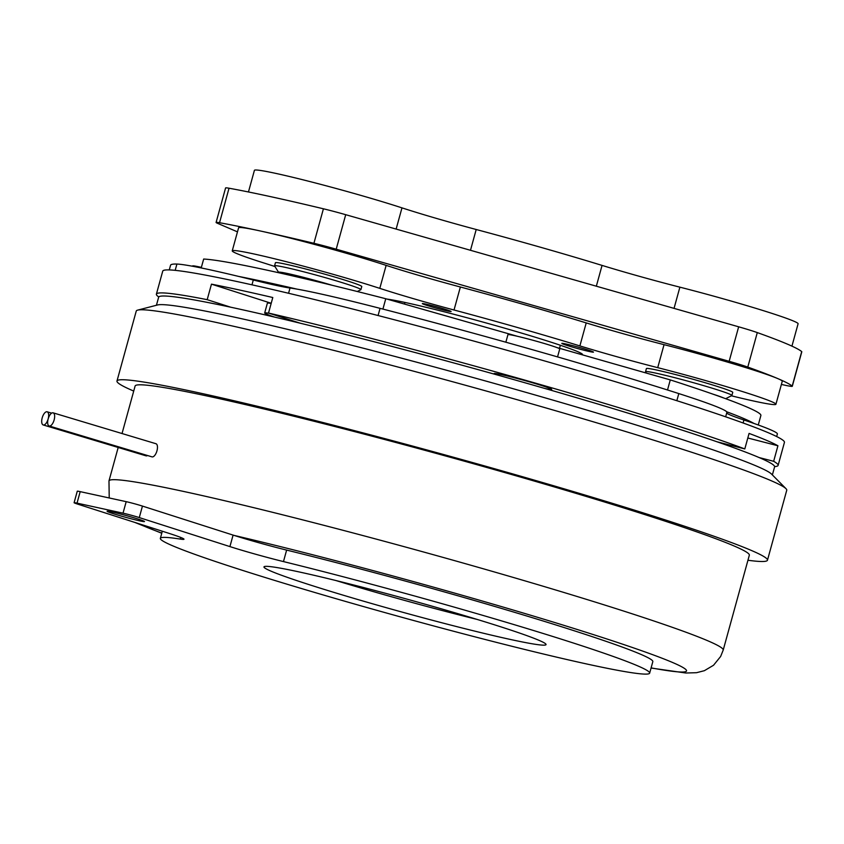 <?xml version="1.0" encoding="UTF-8"?>
<svg xmlns="http://www.w3.org/2000/svg" width="844" height="844" viewBox="0 0 844 844"><rect width="100%" height="100%" fill="white"/><g stroke="black" fill="none" stroke-linecap="round" stroke-linejoin="round"><path stroke-width="1.27" d="M48.161 418.888A6.868 3.007 -73.3 0 0 47.159 411.798A6.868 3.007 -73.3 0 0 42.2 417.854A6.868 3.007 -73.3 0 0 43.202 424.954A6.868 3.007 -73.3 0 0 48.161 418.888A6.868 3.007 -73.3 0 0 49.184 425.988A6.868 3.007 -73.3 0 0 54.143 419.932A6.868 3.007 -73.3 0 0 53.14 412.843A6.868 3.007 -73.3 0 0 48.182 418.898M43.202 424.954L146.033 455.834A6.868 3.007 -73.3 0 0 147.521 455.528M49.184 425.988L152.015 456.868A6.868 3.007 -73.3 0 0 156.963 450.812A6.868 3.007 -73.3 0 0 155.961 443.722L53.14 412.843M271.167 303.418A41.799 1.973 -164.6 0 0 267.369 303.207L264.678 312.987A41.799 1.973 -164.6 0 0 274.817 317.154M269.563 313.377A41.799 1.973 -164.6 0 0 264.678 312.987M747.942 560.258A337.357 15.888 -164.6 0 0 767.47 560.205L786.745 490.237A337.357 15.888 -164.6 0 0 785.996 488.687L771.511 474.054A319.443 15.044 -164.6 0 0 669.303 435.398A319.443 15.044 -164.6 0 0 351.79 345.259A319.443 15.044 -164.6 0 0 157.617 304.958L137.688 310.117A337.357 15.888 -164.6 0 0 136.253 311.067L116.978 381.034A337.357 15.888 -164.6 0 0 133.721 391.067M785.996 488.687A337.357 15.888 -164.6 0 0 678.059 447.869A337.357 15.888 -164.6 0 0 342.738 352.676A337.357 15.888 -164.6 0 0 137.688 310.117M767.47 560.205A337.357 15.888 -164.6 0 0 658.784 517.836A337.357 15.888 -164.6 0 0 311.193 419.531A337.357 15.888 -164.6 0 0 116.978 381.034M156.425 305.275L158.64 297.236A319.443 15.044 15.4 0 1 342.537 333.686A319.443 15.044 15.4 0 1 671.676 426.769A319.443 15.044 15.4 0 1 774.592 466.901L772.376 474.929M118.192 447.468L108.981 480.901A318.547 15.002 15.4 0 1 292.362 517.256A318.547 15.002 15.4 0 1 620.583 610.075A318.547 15.002 15.4 0 1 723.202 650.091L749.335 555.215A318.547 15.002 -164.6 0 0 646.715 515.199A318.547 15.002 -164.6 0 0 318.494 422.38A318.547 15.002 -164.6 0 0 135.114 386.024L122.032 433.531M544.823 388.462A29.857 1.403 -164.6 0 0 551.09 389.538A29.857 1.403 -164.6 0 0 551.67 389.348A29.857 1.403 -164.6 0 0 525.358 380.718A29.857 1.403 -164.6 0 0 494.721 373.459A29.857 1.403 -164.6 0 0 494.173 373.512A29.857 1.403 -164.6 0 0 495.903 374.578M158.788 296.961A322.429 15.192 15.4 0 1 156.393 294.145L162.734 271.146A322.429 15.192 15.4 0 1 169.211 269.922A322.429 15.192 15.4 0 1 507.392 350.397A322.429 15.192 15.4 0 1 784.435 442.393L778.105 465.392A322.429 15.192 15.4 0 1 774.613 466.595M156.393 294.145A322.429 15.192 15.4 0 1 162.881 292.921A322.429 15.192 15.4 0 1 207.191 299.673L211.464 284.154A322.429 15.192 15.4 0 1 272.791 297.521L268.519 313.05A322.429 15.192 15.4 0 1 744.798 448.934L749.071 433.415A322.429 15.192 15.4 0 1 777.925 445.769L747.805 438.004M759.072 457.543L773.653 461.299L777.925 445.769M773.653 461.299A322.429 15.192 15.4 0 1 778.105 465.392M723.635 397.967A39.193 1.846 -164.6 0 0 712.895 394.137M725.671 398.706L731.811 395.562A44.785 2.11 -164.6 0 0 731.896 395.477A44.785 2.11 -164.6 0 0 717.474 389.844A44.785 2.11 -164.6 0 0 671.328 376.804A44.785 2.11 -164.6 0 0 645.544 371.687A44.785 2.11 -164.6 0 0 645.576 371.814L646.377 373.09M324.128 283.331A31.344 1.477 -164.6 0 0 293.828 275.471A31.344 1.477 -164.6 0 0 286.148 274.363L286.137 274.406M332.198 285.293A39.193 1.846 -164.6 0 0 288.184 273.656A39.193 1.846 -164.6 0 0 278.615 272.38A39.193 1.846 -164.6 0 0 279.29 272.865M357.318 291.507L360.831 289.714A44.785 2.11 -164.6 0 0 360.916 289.619A44.785 2.11 -164.6 0 0 333.38 279.986A44.785 2.11 -164.6 0 0 285.525 267.421A44.785 2.11 -164.6 0 0 274.564 265.839A44.785 2.11 -164.6 0 0 274.595 265.955L278.615 272.38M192.495 266.24L192.58 265.934A26.871 1.266 15.4 0 1 193.118 265.839A26.871 1.266 15.4 0 1 201.368 267.379M505.862 342.21L507.93 334.688A26.871 1.266 15.4 0 1 539.105 341.978A26.871 1.266 15.4 0 1 559.741 348.952L557.546 356.906M645.544 371.687L646.399 368.596A44.785 2.11 15.4 0 1 672.183 373.702A44.785 2.11 15.4 0 1 718.318 386.752A44.785 2.11 15.4 0 1 732.75 392.376L731.896 395.477M274.564 265.839L275.418 262.737A44.785 2.11 15.4 0 1 286.38 264.32A44.785 2.11 15.4 0 1 334.235 276.895A44.785 2.11 15.4 0 1 361.77 286.527L360.916 289.619M446.318 309.642A14.928 0.707 15.4 0 1 451.129 311.52A14.928 0.707 15.4 0 1 442.53 309.811A14.928 0.707 15.4 0 1 427.148 305.465A14.928 0.707 15.4 0 1 422.338 303.587A14.928 0.707 15.4 0 1 430.936 305.296A14.928 0.707 15.4 0 1 446.318 309.642M588.184 350.06A16.416 0.77 15.4 0 1 593.48 352.117A16.416 0.77 15.4 0 1 584.027 350.239A16.416 0.77 15.4 0 1 567.105 345.46A16.416 0.77 15.4 0 1 561.819 343.392A16.416 0.77 15.4 0 1 571.272 345.27A16.416 0.77 15.4 0 1 588.184 350.06M396.131 229.072L401.976 207.867A89.559 4.22 -164.6 0 0 405.69 209.059A89.559 4.22 -164.6 0 0 476.206 229.505A191.071 8.999 -164.6 0 1 602.057 265.406A89.559 4.22 15.4 0 0 679.884 287.16A89.559 4.22 -164.6 0 1 798.097 323.769L791.936 346.146M401.976 207.867A89.559 4.22 -164.6 0 0 398.262 206.664A89.559 4.22 -164.6 0 0 305.982 180.563A89.559 4.22 -164.6 0 0 254.413 170.351L248.463 191.968M237.47 231.857L217.541 223.322A29.857 1.403 15.4 0 1 216.096 222.447A29.857 1.403 15.4 0 1 219.535 222.721A316.458 14.907 15.4 0 1 260.49 231.013A89.559 4.22 -164.6 0 0 238.578 227.848L232.248 250.847A89.559 4.22 -164.6 0 0 261.102 262.104A89.559 4.22 -164.6 0 0 265.016 263.339A89.559 4.22 15.4 0 1 268.93 264.583A89.559 4.22 15.4 0 1 274.954 266.546M336.207 249.191L729.153 361.306L738.658 326.807L345.713 214.692L336.207 249.191A29.857 1.403 -164.6 0 0 313.915 243.294A316.458 14.907 -164.6 0 0 260.49 231.013A89.559 4.22 15.4 0 1 382.427 264.161A89.559 4.22 15.4 0 1 386.141 265.364L379.8 288.363A89.559 4.22 -164.6 0 0 376.086 287.171A89.559 4.22 -164.6 0 0 283.806 261.07A89.559 4.22 -164.6 0 0 232.248 250.847M729.153 361.306A29.857 1.403 15.4 0 1 742.456 365.304A29.857 1.403 15.4 0 1 747.784 367.087A316.458 14.907 15.4 0 1 777.915 378.65A89.559 4.22 -164.6 0 0 753.407 370.02A89.559 4.22 -164.6 0 0 664.049 344.658A89.559 4.22 15.4 0 1 586.221 322.914A191.071 8.999 -164.6 0 0 460.37 287.002L454.03 310.001A89.559 4.22 -164.6 0 1 379.8 288.363M731.358 395.794A89.559 4.22 -164.6 0 0 775.921 404.265A89.559 4.22 -164.6 0 0 747.067 393.019A89.559 4.22 -164.6 0 0 657.719 367.657A89.559 4.22 15.4 0 1 579.881 345.913A191.071 8.999 -164.6 0 0 454.03 310.001M781.386 384.442L784.994 385.223A29.857 1.403 -164.6 0 0 792.294 386.278A29.857 1.403 -164.6 0 0 792.199 386.109A316.458 14.907 -164.6 0 0 777.915 378.65A89.559 4.22 15.4 0 1 782.261 381.266L775.921 404.265M387.027 299.092A104.487 4.927 15.4 0 1 548.895 341.493A104.487 4.927 15.4 0 1 582.56 354.617A104.487 4.927 15.4 0 1 582.36 354.818M738.658 326.807A29.857 1.403 15.4 0 1 751.962 330.806A29.857 1.403 15.4 0 1 757.29 332.589A316.458 14.907 15.4 0 1 787.42 344.141A316.458 14.907 -164.6 0 1 801.705 351.61A29.857 1.403 -164.6 0 1 801.8 351.779L792.294 386.278M138.258 519.113A19.401 0.918 15.4 0 1 144.503 521.55A19.401 0.918 15.4 0 1 133.331 519.345A19.401 0.918 15.4 0 1 113.339 513.69A19.401 0.918 15.4 0 1 107.093 511.253A19.401 0.918 15.4 0 1 118.255 513.458A19.401 0.918 15.4 0 1 138.258 519.113M498.909 626.216A146.286 6.889 15.4 0 1 546.036 644.594A146.286 6.889 15.4 0 1 461.826 627.904A146.286 6.889 15.4 0 1 311.098 585.272A146.286 6.889 15.4 0 1 263.972 566.904A146.286 6.889 15.4 0 1 348.182 583.594A146.286 6.889 15.4 0 1 498.909 626.216M477.229 619.454A146.286 6.889 15.4 0 1 335.944 580.545M80.191 491.641L77.026 503.14A11.943 0.559 -164.6 0 0 74.103 502.718L77.268 491.219A11.943 0.559 15.4 0 1 80.191 491.641L126.189 501.663A11.943 0.559 15.4 0 1 142.446 506.083L233.092 535.096A47.77 2.247 -164.6 0 0 234.02 535.391A47.77 2.247 -164.6 0 0 286.633 550.088L283.468 561.587A253.759 11.953 15.4 0 1 567.906 641.261A253.759 11.953 15.4 0 1 649.658 673.132A253.759 11.953 15.4 0 1 503.573 644.183A253.759 11.953 15.4 0 1 242.101 570.238A253.759 11.953 15.4 0 1 160.349 538.356A253.759 11.953 15.4 0 1 180.236 539.084L180.7 537.428M286.633 550.088A253.759 11.953 15.4 0 1 571.071 629.761A253.759 11.953 15.4 0 1 652.823 661.633L649.658 673.132M77.026 503.14L123.024 513.163L126.189 501.663M74.103 502.718A11.943 0.559 -164.6 0 0 77.954 504.216L168.589 533.229A47.77 2.247 15.4 0 1 183.981 539.221A47.77 2.247 15.4 0 1 180.236 539.084M283.468 561.587A47.77 2.247 15.4 0 1 229.916 546.596L233.092 535.096M142.446 506.083L139.281 517.583L229.916 546.596M139.281 517.583A11.943 0.559 -164.6 0 0 123.024 513.163M622.83 366.37A14.928 0.707 15.4 0 1 628.39 367.952M345.713 214.692A29.857 1.403 -164.6 0 0 323.421 208.795A316.458 14.907 -164.6 0 0 269.996 196.515A316.458 14.907 15.4 0 0 229.03 188.223L219.535 222.721M216.096 222.447L225.591 187.948A29.857 1.403 15.4 0 1 229.03 188.223M386.141 265.364A89.559 4.22 -164.6 0 0 460.37 287.002M776.67 436.548L777.377 433.964A149.272 7.037 -164.6 0 0 753.987 423.456A149.272 7.037 15.4 0 0 743.923 419.995L743.1 422.981M169.264 269.922L170.551 265.259A316.458 14.907 15.4 0 1 176.913 264.056A149.272 7.037 15.4 0 1 238.641 276.421A292.573 13.778 15.4 0 1 296.75 289.081A149.272 7.037 -164.6 0 1 380.053 308.345A316.458 14.907 15.4 0 1 678.798 393.578A149.272 7.037 15.4 0 1 726.642 411.745A292.573 13.778 15.4 0 1 753.987 423.456M725.65 416.809L726.884 412.326A149.272 7.037 -164.6 0 0 726.642 411.745M251.966 284.818L253.295 280.008A149.272 7.037 -164.6 0 0 238.641 276.421M253.295 280.008A77.627 3.661 -164.6 0 0 290.009 288.015A149.272 7.037 15.4 0 1 296.75 289.081M726.673 413.075A77.627 3.661 -164.6 0 0 743.923 419.995M201.21 267.949L203.668 259.034A292.573 13.778 15.4 0 1 385.761 298.734L382.912 309.083M758.271 424.986L760.877 415.491A292.573 13.778 15.4 0 0 670.284 379.906L556.882 347.559M517.404 336.292L385.761 298.734M670.284 379.906L667.509 389.991M716.799 441.718L744.798 448.934M300.485 323.273L268.519 313.05M230.781 307.227L207.191 299.673M271.209 303.27L211.464 284.154M651.104 667.889A288.69 13.599 -164.6 0 0 593.501 634.646A288.69 13.599 -164.6 0 0 234.02 535.391M138.205 523.502A288.69 13.599 -164.6 0 0 161.795 533.113M757.29 332.589L747.784 367.087M313.915 243.294L323.421 208.795M792.199 386.109L801.705 351.61M586.221 322.914L579.881 345.913M664.049 344.658L657.719 367.657M470.488 250.288L476.206 229.505M596.339 286.2L602.057 265.406M674.05 308.366L679.884 287.16M378.08 315.529L380.053 308.345M676.835 400.7L678.798 393.578M175.172 270.354L176.913 264.056M290.009 288.015L288.564 293.269M47.159 411.798L51.642 413.149M404.941 302.437L404.487 304.072M108.981 480.901L109.224 497.971M134.776 522.404L161.763 533.25M162.322 531.214L160.349 538.356M651.062 668.026L685.856 673.016L696.522 672.7L704.371 670.695L713.539 665.251L720.639 656.474L723.202 650.091M560.363 345.249L559.53 348.308"/></g></svg>
